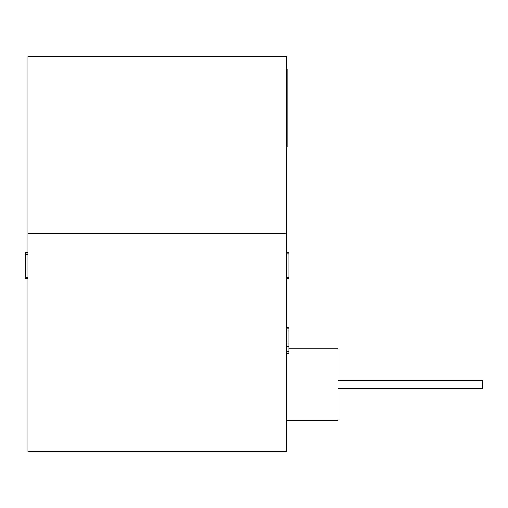 <?xml version="1.0" encoding="UTF-8"?>
<svg xmlns="http://www.w3.org/2000/svg" width="508" height="508" viewBox="0 0 508 508"><rect width="100%" height="100%" fill="white"/><g stroke="black" fill="none" stroke-linecap="round" stroke-linejoin="round"><path stroke-width="0.76" d="M27.984 252.711L27.984 451.606L286.29 451.606L286.29 56.394L27.984 56.394L27.984 252.711L25.4 252.711L25.4 253.949L27.984 253.949M286.29 351.441L288.874 351.441L288.874 327.616L286.29 327.616M288.874 328.828L286.29 328.828M288.874 330.041L286.29 330.041M288.874 343.046L286.29 343.046M288.874 346.786L286.29 346.786M286.29 353.619L288.874 353.619L288.874 353.276L286.29 353.276L288.874 353.276L288.874 351.441M25.4 278.365L27.984 278.365L25.4 278.365L25.4 277.501L27.984 277.501M27.984 254.298L25.4 254.298L25.4 277.501M25.4 254.298L25.4 253.949M288.874 327.838L286.29 327.533M286.29 278.454L288.874 278.454L288.874 252.622L286.29 252.622M288.874 252.933L286.29 252.933M288.874 253.867L286.29 253.867M288.874 277.222L286.29 277.222M288.874 348.278L337.947 348.278L337.947 420.605L286.29 420.605M337.947 380.568L482.6 380.568L482.6 388.322L337.947 388.322M287.064 98.901L287.064 110.642M286.29 69.31L287.064 69.31L287.064 146.806L286.29 146.806M287.064 112.662L287.064 126.302M287.064 141.624L287.064 145.307M287.064 137.757L287.064 131.286M287.064 95.142L287.064 84.811M287.064 82.226L287.064 71.895M27.984 233.534L286.29 233.534"/></g></svg>

